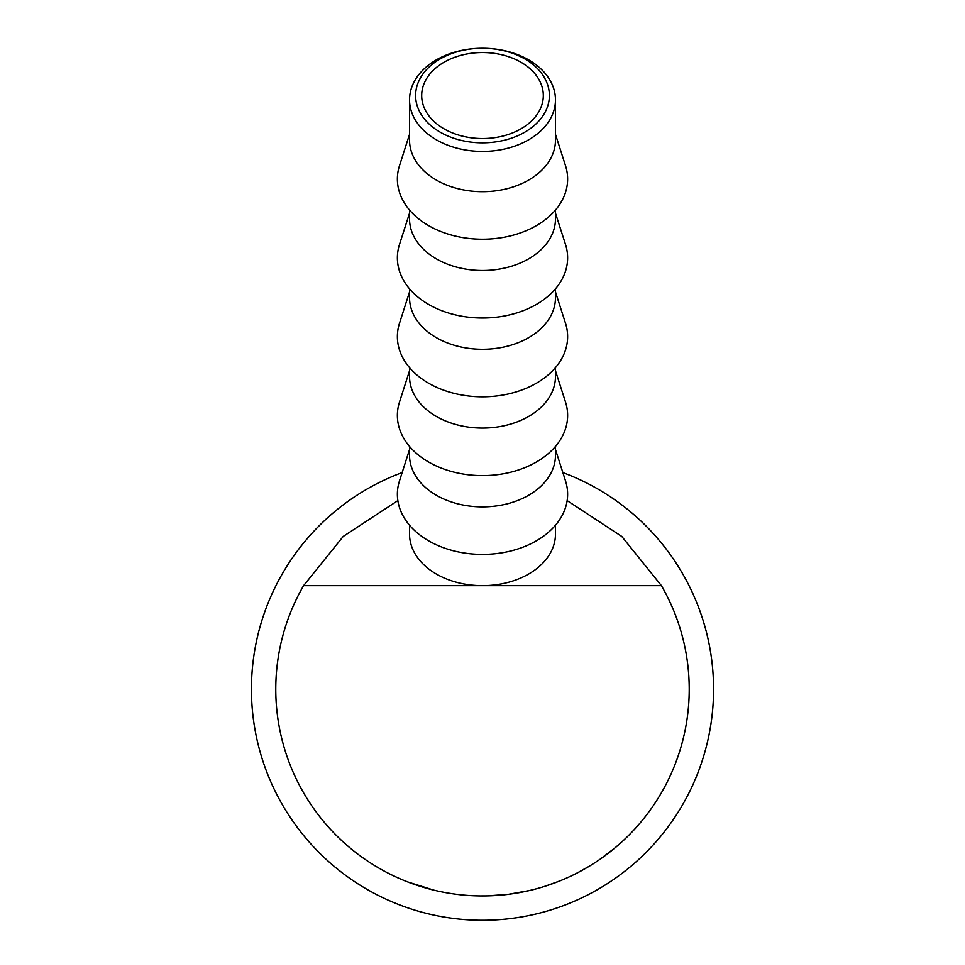 <?xml version="1.0" encoding="UTF-8"?>
<svg xmlns="http://www.w3.org/2000/svg" width="965" height="965" viewBox="0 0 965 965"><rect width="100%" height="100%" fill="white"/><g stroke="black" fill="none" stroke-linecap="round" stroke-linejoin="round"><path stroke-width="1.45" d="M482.5 142.832A66.887 47.297 0 0 0 549.387 95.547A66.887 47.297 0 0 0 482.5 48.25A72.966 51.591 180 0 1 555.466 99.841A72.966 51.591 180 0 1 482.5 151.433A72.966 51.591 180 0 1 409.534 99.841A72.966 51.591 180 0 1 482.5 48.25A66.887 47.297 0 0 0 415.613 95.547A66.887 47.297 0 0 0 482.5 142.832M482.5 52.544A60.807 42.991 0 0 0 421.693 95.547A60.807 42.991 0 0 0 482.5 138.538A60.807 42.991 0 0 0 543.307 95.547A60.807 42.991 0 0 0 482.5 52.544M555.466 99.841L555.466 140.106A72.966 51.591 180 0 1 482.5 191.697A72.966 51.591 180 0 1 409.534 140.106L409.534 99.841M555.466 134.328L565.526 165.739A85.125 60.192 180 0 1 482.5 239.224A85.125 60.192 180 0 1 399.474 165.739L409.534 134.328M555.466 210.032L555.466 218.898A72.966 51.591 180 0 1 482.5 270.49A72.966 51.591 180 0 1 409.534 218.898L409.534 210.032M555.466 213.132L565.526 244.531A85.125 60.192 180 0 1 482.5 318.016A85.125 60.192 180 0 1 399.474 244.531L409.534 213.132M555.466 288.825L555.466 297.69A72.966 51.591 180 0 1 482.5 349.282A72.966 51.591 180 0 1 409.534 297.69L409.534 288.825M555.466 291.925L565.526 323.323A85.125 60.192 180 0 1 482.5 396.808A85.125 60.192 180 0 1 399.474 323.323L409.534 291.925M555.466 367.629L555.466 376.483A72.966 51.591 180 0 1 482.5 428.074A72.966 51.591 180 0 1 409.534 376.483L409.534 367.629M555.466 370.717L565.526 402.116A85.125 60.192 180 0 1 482.5 475.612A85.125 60.192 180 0 1 399.474 402.116L409.534 370.717M555.466 446.421L555.466 455.287A72.966 51.591 180 0 1 482.5 506.878A72.966 51.591 180 0 1 409.534 455.287L409.534 446.421M555.466 449.509L565.526 480.92A85.125 60.192 180 0 1 482.5 554.405A85.125 60.192 180 0 1 399.474 480.92L409.534 449.509M642.425 820.214L641.906 820.841M637.974 825.461L636.828 826.764M636.044 827.632L634.017 829.852M617.865 845.461L616.044 847.017M615.32 847.632L614.657 848.175M613.077 849.477L612.365 850.056M610.942 851.19L610.061 851.89M614.982 847.909L599.928 859.345M566.214 878.234L565.201 878.681M564.839 878.838L560.677 880.587M559.483 881.069L544.755 886.34M592.932 863.965L589.398 866.16M588.143 866.908L578.156 872.481M536.781 888.681L530.195 890.357M529.556 890.514L508.651 894.278L487.518 895.882M486.843 895.894L480.015 895.93M433.816 890.128L407.809 881.974M398.871 878.271L392.815 875.472M390.982 874.579L387.375 872.758M426.204 888.126L422.815 887.137M417.845 885.568L416.844 885.231M413.901 884.23L412.755 883.819M567.143 500.606L621.786 536.444L661.423 585.671A206.727 206.727 0 0 1 482.5 895.942A206.727 206.727 0 0 1 303.577 585.671L343.214 536.444L397.857 500.606M409.534 525.213L409.534 534.079A72.966 51.591 0 0 0 482.5 585.671A72.966 51.591 0 0 0 555.466 534.079L555.466 525.213M661.423 585.671L303.577 585.671M589.072 866.353L577.13 873.011M608.312 853.253L604.5 856.1M622.111 841.673L615.019 847.885M650.145 810.178L644.704 817.367M562.848 472.585A231.045 231.045 0 0 1 482.5 920.26A231.045 231.045 0 0 1 402.152 472.585"/></g></svg>
